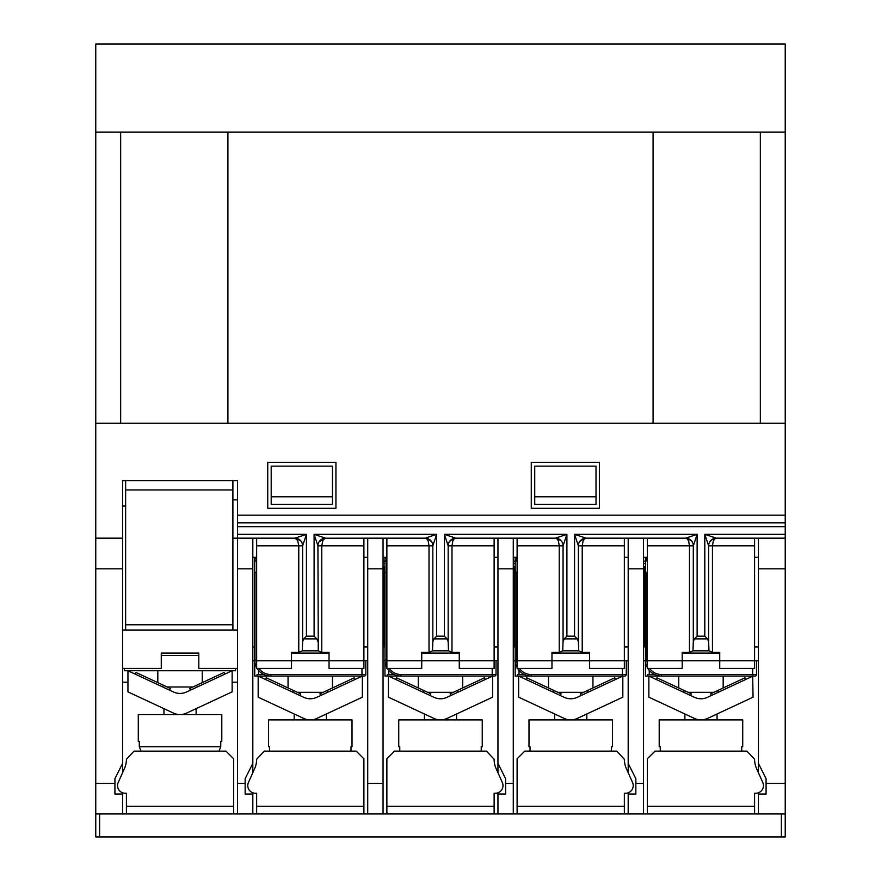 <?xml version="1.0" encoding="UTF-8"?>
<svg xmlns="http://www.w3.org/2000/svg" width="881" height="881" viewBox="0 0 881 881"><rect width="100%" height="100%" fill="white"/><g stroke="black" fill="none" stroke-linecap="round" stroke-linejoin="round"><path stroke-width="1.32" d="M758.42 772.725L758.42 763.387L766.085 778.716L766.085 794.034L758.42 794.034L758.42 813.956L643.504 813.956L643.504 538.17L628.186 538.17L628.186 772.725M628.186 763.387L635.851 778.716L635.851 794.034L628.186 794.034L628.186 813.956L513.282 813.956L513.282 783.308L505.617 783.308L505.617 794.034L497.952 794.034L497.952 813.956L383.048 813.956L383.048 783.308L367.718 783.308L367.718 813.956L252.814 813.956L252.814 794.034L245.149 794.034L245.149 783.308L237.496 783.308L237.496 813.956L122.58 813.956L122.58 794.034L114.915 794.034L114.915 783.308L95.765 783.308L95.765 836.939L785.235 836.939L785.235 783.308L766.085 783.308M359.162 836.939L338.029 836.95M414.72 836.939L391.483 836.95M219.699 836.939L143.79 836.95M441.117 836.939L419.191 836.95M464.981 836.939L446.083 836.95M488.228 836.939L469.606 836.95M701.584 836.939L509.912 836.95M725.448 836.939L706.551 836.95M746.031 836.939L731.087 836.95M334.747 836.939L315.85 836.95M310.894 836.939L261.25 836.95M494.12 813.956L494.12 806.291L386.88 806.291L386.88 813.956M386.88 806.291L386.88 758.794L394.534 751.13L486.466 751.13L494.12 759.257A22.983 22.983 0 0 0 496.124 768.639L502.324 782.482A7.665 7.665 0 0 1 495.331 793.263L494.12 793.263L494.12 806.291M624.354 813.956L624.354 806.291L517.103 806.291L517.103 813.956M517.103 806.291L517.103 758.794L524.768 751.13L616.7 751.13L624.354 759.257A22.983 22.983 0 0 0 626.358 768.639L632.558 782.482A7.665 7.665 0 0 1 625.565 793.263L624.354 793.263L624.354 806.291M754.588 813.956L754.588 806.291L647.337 806.291L647.337 813.956M647.337 806.291L647.337 758.794L655.001 751.13L746.934 751.13L754.588 759.257A22.983 22.983 0 0 0 756.592 768.639L762.781 782.482A7.665 7.665 0 0 1 755.788 793.263L754.588 793.263L754.588 806.291M233.663 813.956L233.663 758.794L225.999 751.13L134.066 751.13L126.412 759.257A22.983 22.983 0 0 1 124.408 768.639L118.219 782.482A7.665 7.665 0 0 0 125.212 793.263L126.412 793.263L126.412 813.956M363.897 813.956L363.897 806.291L256.646 806.291L256.646 813.956M256.646 806.291L256.646 793.263L255.435 793.263A7.665 7.665 0 0 1 248.442 782.482L254.642 768.639A22.983 22.983 0 0 0 256.646 759.257L264.3 751.13L356.232 751.13L363.897 758.794L363.897 806.291M628.186 813.956L643.504 813.956M95.765 813.956L122.58 813.956M237.496 813.956L252.814 813.956M497.952 813.956L513.282 813.956M758.42 813.956L785.235 813.956M383.048 563.444L384.964 563.444M513.282 563.444L515.187 563.444M643.504 563.444L645.421 563.444M645.421 566.516L644.661 566.516L644.661 646.951M384.964 566.516L384.193 566.516L384.193 646.951M515.187 566.516L514.427 566.516L514.427 646.951M257.109 668.404A16.089 16.089 0 0 0 270.819 676.057L257.021 676.057L257.021 674.527L263.959 674.527M252.814 660.739L254.741 660.739L254.73 676.057L257.021 676.057M258.948 668.404A14.559 14.559 0 0 0 270.819 674.527L361.981 674.527L270.819 674.527L270.819 676.057L363.512 676.057M297.393 692.323L323.14 692.323M269.542 751.13L269.542 746.714L268.518 746.714L268.518 719.898L352.015 719.898L352.015 746.714L350.99 746.714L350.99 751.13M256.646 660.739L256.646 668.404L291.501 668.404L291.501 660.739L329.031 660.739L329.031 652.392L321.763 652.392L318.272 650.839L302.26 650.839L298.78 652.392L291.501 652.392L291.501 660.739L256.646 660.739L256.646 545.824L298.78 545.824L298.78 652.392M364.271 676.057A1.531 1.531 0 0 0 365.813 674.527L365.813 660.739L329.031 660.739L329.031 668.404L363.897 668.404L363.897 538.17M254.73 570.062L254.73 562.353A1.531 1.531 0 0 1 256.261 560.823L256.261 558.455L254.73 558.807L254.73 659.968A16.089 16.089 0 0 0 256.646 667.589M254.73 562.353L254.73 558.807L254.73 562.353M256.646 560.823L256.646 572.309M367.718 660.739L365.813 660.739M387.343 668.404A16.089 16.089 0 0 0 401.042 676.057L387.255 676.057L387.255 674.527L394.192 674.527M384.964 660.739L384.964 676.057L387.255 676.057M492.215 676.057L492.215 674.527L401.042 674.527L401.042 676.057L494.505 676.057A1.531 1.531 0 0 0 496.036 674.527L496.036 660.739L459.265 660.739L459.265 668.404L494.12 668.404L494.12 538.17M427.626 692.323L453.374 692.323M399.776 751.13L399.776 746.714L398.752 746.714L398.752 719.898L482.248 719.898L482.248 746.714L481.224 746.714L481.224 751.13M421.735 660.739L459.265 660.739L459.265 652.392L451.986 652.392L448.506 650.839L432.494 650.839L429.014 652.392L421.735 652.392L421.735 660.739L386.88 660.739L386.88 668.404L421.735 668.404L421.735 660.739M384.964 570.062L384.964 562.353A1.531 1.531 0 0 1 386.495 560.823L386.495 558.455L384.964 558.807L384.964 659.968A16.089 16.089 0 0 0 386.88 667.589M386.88 560.823L386.88 572.309M497.952 660.739L496.036 660.739M517.576 668.404A16.089 16.089 0 0 0 531.276 676.057L517.488 676.057L517.488 674.527L524.426 674.527M515.187 676.057L515.187 660.739L515.187 676.057L517.488 676.057M622.438 676.057L622.438 674.527L531.276 674.527L531.276 676.057L624.739 676.057L622.823 676.057L622.823 697.19L577.209 718.467A15.318 15.318 0 0 1 564.258 718.467L518.645 697.19L518.645 676.057L564.258 697.334A15.318 15.318 0 0 0 577.209 697.334L622.823 676.057M557.86 692.323L583.607 692.323M530.01 751.13L530.01 746.714L528.985 746.714L528.985 719.898L612.482 719.898L612.482 746.714L611.458 746.714L611.458 751.13M551.969 660.739L589.499 660.739L589.499 668.404L624.354 668.404L624.354 660.739L589.499 660.739L589.499 652.392L582.22 652.392L578.74 650.839L562.728 650.839L559.237 652.392L551.969 652.392L551.969 660.739L517.103 660.739L517.103 668.404L551.969 668.404L551.969 660.739M624.739 676.057A1.531 1.531 0 0 0 626.27 674.527L626.27 660.739L624.354 660.739L624.354 538.17M515.187 570.062L515.187 562.353A1.531 1.531 0 0 1 516.729 560.823L516.729 558.455L515.187 558.807L515.187 659.968A16.089 16.089 0 0 0 517.103 667.589M515.187 562.353L515.187 558.807A1.531 1.531 0 0 1 516.365 557.321L513.282 557.321L517.103 557.321L517.103 558.455M517.103 560.823L517.103 572.309M628.186 660.739L626.27 660.739L626.27 674.527L622.438 674.527L622.438 668.404M647.81 668.404A16.089 16.089 0 0 0 661.51 676.057L647.722 676.057L647.722 674.527L654.66 674.527M645.421 676.057L645.421 660.739L645.421 676.057L647.722 676.057M752.671 676.057L753.057 697.19L707.443 718.467A15.318 15.318 0 0 1 694.492 718.467L648.868 697.19L648.868 676.057L694.492 697.334A15.318 15.318 0 0 0 707.443 697.334L753.057 676.057L752.671 674.527L661.51 674.527L661.51 676.057L754.973 676.057A1.531 1.531 0 0 0 756.504 674.527L756.504 660.739L719.733 660.739L719.733 668.404L754.588 668.404L754.588 538.17M688.094 692.323L713.841 692.323M660.243 751.13L660.243 746.714L659.208 746.714L659.208 719.898L742.716 719.898L742.716 746.714L741.692 746.714L741.692 751.13M682.191 660.739L719.733 660.739L719.733 652.392L712.454 652.392L708.974 650.839L692.962 650.839L689.471 652.392L682.191 652.392L682.191 660.739L647.337 660.739L647.337 668.404L682.191 668.404L682.191 660.739M647.337 558.455L647.337 557.321L643.504 557.321L646.599 557.321A1.531 1.531 0 0 0 645.421 558.807L645.421 562.353A1.531 1.531 0 0 1 646.951 560.823L646.951 558.455L645.421 558.807L645.421 659.968A16.089 16.089 0 0 0 647.337 667.589M645.421 570.062L645.421 562.353M647.337 560.823L647.337 572.309M758.42 660.739L756.504 660.739M232.892 538.17L237.496 538.17L237.496 568.807L252.814 568.807L252.814 538.17L237.496 538.17L237.496 526.673L785.235 526.673L785.235 423.254L95.765 423.254L95.765 568.807L122.58 568.807L122.58 538.17L95.765 538.17M513.282 783.308L513.282 538.17L497.952 538.17L497.952 772.725M383.048 568.807L383.048 538.17L367.718 538.17L367.718 568.807L383.048 568.807L383.048 783.308M497.952 794.034L497.952 792.801M367.718 813.956L383.048 813.956M628.186 794.034L628.186 792.801M758.42 794.034L758.42 792.801M758.42 568.807L785.235 568.807L785.235 538.17L758.42 538.17L758.42 763.387M252.814 557.321L256.646 557.321M363.897 557.321L367.718 557.321M643.504 561.153L645.421 561.153M513.282 561.153L515.187 561.153M383.048 561.153L384.964 561.153M252.814 772.725L252.814 568.807M252.814 792.801L252.814 794.034M497.952 568.807L513.282 568.807M628.186 568.807L643.504 568.807M643.504 783.308L635.851 783.308M785.235 568.807L785.235 783.308M95.765 568.807L95.765 783.308M114.915 783.308L114.915 778.716L122.58 763.387L122.58 568.807M384.964 558.807A1.531 1.531 0 0 1 386.131 557.321L383.048 557.321L386.88 557.321L386.88 558.455M494.12 557.321L497.952 557.321M271.194 496.796L271.194 466.159L332.478 466.159L332.478 504.461L271.194 504.461L271.194 496.796L332.478 496.796M624.354 557.321L628.186 557.321M534.723 496.796L534.723 466.159L596.008 466.159L596.008 504.461L534.723 504.461L534.723 496.796L596.008 496.796M505.617 783.308L505.617 778.716L497.952 763.387M252.814 763.387L245.149 778.716L245.149 783.308M122.58 763.387L122.58 772.725M122.58 792.801L122.58 794.034M237.496 568.807L237.496 783.308M758.42 557.321L754.588 557.321M237.496 682.191L232.132 682.191M203.214 682.191L202.256 682.191M157.82 682.191L156.851 682.191M127.943 682.191L122.58 682.191M367.718 568.807L367.718 783.308M363.897 646.951L367.718 646.951M252.814 646.951L254.73 646.951M494.12 646.951L497.952 646.951M383.048 646.951L384.964 646.951M384.975 660.739L383.048 660.739M624.354 646.951L628.186 646.951M513.282 646.951L515.187 646.951M515.209 660.739L513.282 660.739M754.588 646.951L758.42 646.951M643.504 646.951L645.421 646.951M645.443 660.739L643.504 660.739M383.048 538.17L425.182 538.17L426.845 538.93L428.177 541.055L429.014 545.824L429.014 652.392M319.979 540.604L325.585 538.17A7.665 7.665 0 0 0 317.931 545.824L321.763 545.824L322.875 540.405L325.155 538.214L367.718 538.17M451.986 652.392L451.986 545.824L452.823 541.055L454.156 538.93L455.818 538.17L497.952 538.17M513.282 538.17L555.415 538.17L557.067 538.93L558.411 541.055L559.237 545.824L559.237 652.392M582.22 652.392L582.22 545.824L583.057 541.055L584.389 538.93L586.052 538.17L628.186 538.17M643.504 538.17L685.638 538.17L687.301 538.93L688.634 541.055L689.471 545.824L689.471 652.392M712.454 652.392L712.454 545.824L713.291 541.055L714.623 538.93L716.286 538.17L758.42 538.17M647.337 660.739L647.337 545.824L693.303 545.824A7.665 7.665 0 0 0 685.638 538.17L697.135 534.338L574.566 534.338L578.388 545.824L624.354 545.824M647.337 538.17L647.337 545.824M517.103 660.739L517.103 545.824L563.069 545.824A7.665 7.665 0 0 0 555.415 538.17L566.901 534.338L444.332 534.338L448.165 545.824L494.12 545.824M517.103 538.17L517.103 545.824M386.88 660.739L386.88 545.824L432.835 545.824A7.665 7.665 0 0 0 425.182 538.17L436.668 534.338L314.099 534.338L317.931 545.824L318.272 650.839M386.88 538.17L386.88 545.824M421.735 653.074L459.265 653.074M432.494 650.839L432.835 641.588L433.959 638.879L436.668 636.17L436.668 534.338L432.835 545.824L432.835 641.588M433.959 638.879L447.041 638.879L448.165 641.588L448.506 650.839M551.969 653.074L589.499 653.074M562.728 650.839L563.069 641.588L564.192 638.879L566.901 636.17L566.901 534.338L563.069 545.824L563.069 641.588M564.192 638.879L577.275 638.879L578.388 641.588L578.74 650.839M682.191 653.074L719.733 653.074M692.962 650.839L693.303 641.588L694.426 638.879L697.135 636.17L697.135 534.338L693.303 545.824L693.303 641.588M694.426 638.879L707.498 638.879L708.621 641.588L708.974 650.839M291.501 653.074L329.031 653.074M256.646 538.17L256.646 545.824M302.26 650.839L302.612 641.588L303.725 638.879L306.434 636.17L306.434 534.338L294.948 538.17L297.657 540.405L298.78 545.824L302.612 545.824A7.665 7.665 0 0 0 294.948 538.17L252.814 538.17M303.725 638.879L316.808 638.879L317.931 641.588M302.612 641.588L302.612 545.824L306.434 534.338L237.496 534.338M317.931 545.824A7.665 7.665 0 0 1 325.585 538.17L314.099 534.338L314.099 636.17L306.434 636.17M316.808 638.879L314.099 636.17M450.202 540.626L455.818 538.17A7.665 7.665 0 0 0 448.165 545.824L448.165 641.588M448.165 545.824A7.665 7.665 0 0 1 455.818 538.17L444.332 534.338L444.332 636.17L436.668 636.17M447.041 638.879L444.332 636.17M580.447 540.604L586.052 538.17A7.665 7.665 0 0 0 578.388 545.824L578.388 641.588M578.388 545.824A7.665 7.665 0 0 1 586.052 538.17L574.566 534.338L574.566 636.17L566.901 636.17M577.275 638.879L574.566 636.17M711.286 540.02L716.286 538.17A7.665 7.665 0 0 0 708.621 545.824L754.588 545.824M708.621 545.824A7.665 7.665 0 0 1 716.286 538.17L704.8 534.338L708.621 545.824L708.621 641.588M707.498 638.879L704.8 636.17L697.135 636.17M785.235 538.17L785.235 534.338L704.8 534.338L704.8 636.17M785.235 526.673L785.235 534.338M785.235 132.15L785.235 44.05L95.765 44.05L95.765 132.15L785.235 132.15L785.235 423.254M122.58 538.17L122.58 480.707L237.496 480.707L237.496 526.673M785.235 522.84L237.496 522.84M125.642 630.091L125.642 480.707M124.496 668.404L124.496 670.738L235.579 670.738L235.579 668.404M167.159 686.993L192.906 686.993M139.308 746.747L139.308 741.384L138.284 741.384L138.284 714.579L221.792 714.579L221.792 741.384L220.757 741.384L220.757 746.747L139.308 746.747L140.993 751.13M219.072 751.13L220.757 746.747M198.809 655.409L161.267 655.409M125.642 506.024L122.58 506.024M232.892 480.707L232.892 630.091M232.892 624.772L125.642 624.772M232.892 489.946L125.642 489.946M237.496 499.868L232.892 499.868M95.765 423.254L95.765 132.15M335.936 462.327L335.936 508.293L267.747 508.293L267.747 462.327L335.936 462.327M599.465 462.327L599.465 508.293L531.276 508.293L531.276 462.327L599.465 462.327M122.58 668.404L161.267 668.404L161.267 653.074L198.809 653.074L198.809 668.404L237.496 668.404M122.58 630.091L237.496 630.091M760.336 132.15L760.336 423.254M653.085 423.254L653.085 132.15M227.915 132.15L227.915 423.254M120.664 423.254L120.664 132.15M316.742 697.334L362.355 676.057L362.355 697.19L316.742 718.467A15.318 15.318 0 0 1 303.791 718.467L258.177 697.19L258.177 676.057L303.791 697.334A15.318 15.318 0 0 0 316.742 697.334M320.706 695.483L319.924 693.821L354.272 677.808L355.043 679.471M299.837 695.483L300.608 693.821L266.271 677.808L265.489 679.471M446.975 697.334L492.589 676.057L492.589 697.19L446.975 718.467A15.318 15.318 0 0 1 434.025 718.467L388.411 697.19L388.411 676.057L434.025 697.334A15.318 15.318 0 0 0 446.975 697.334M450.94 695.483L450.158 693.821L457.096 690.583L484.495 677.808L485.277 679.471M430.06 695.483L430.842 693.821L423.904 690.583L396.505 677.808L395.723 679.471M581.163 695.483L580.392 693.821L614.729 677.808L615.511 679.471M560.294 695.483L561.076 693.821L526.728 677.808L525.957 679.471M711.396 695.483L710.626 693.821L744.963 677.808L745.744 679.471M690.528 695.483L691.31 693.821L656.962 677.808L656.191 679.471M135.256 674.141L136.037 672.478L163.437 685.253L170.374 688.49L169.604 690.164M127.943 670.738L173.557 692.003A15.318 15.318 0 0 0 186.508 692.003L232.132 670.738L232.132 691.871L186.508 713.136A15.318 15.318 0 0 1 173.557 713.136L127.943 691.871L127.943 670.738M224.809 674.141L224.038 672.478L189.69 688.49L190.472 690.164M99.597 836.939L99.597 813.956M781.403 813.956L781.403 836.939M233.663 806.291L126.412 806.291M361.981 676.057L361.981 674.527L365.813 674.527M256.646 663.294A14.559 14.559 0 0 1 256.261 659.968L256.261 572.309L254.73 572.309M254.73 659.968L256.261 659.968M256.646 558.455L256.261 557.321M361.981 668.404L361.981 674.527M258.562 674.527L258.562 670.397M401.042 674.527A14.559 14.559 0 0 1 389.182 668.404M386.88 663.294A14.559 14.559 0 0 1 386.495 659.968L386.495 572.309L384.964 572.309M384.964 659.968L386.495 659.968M496.036 674.527L492.215 674.527L492.215 668.404M388.785 674.527L388.785 670.397M531.276 674.527A14.559 14.559 0 0 1 519.416 668.404M517.103 663.294A14.559 14.559 0 0 1 516.729 659.968L516.729 572.309L515.187 572.309M515.187 659.968L516.729 659.968M519.019 674.527L519.019 670.397M661.51 674.527A14.559 14.559 0 0 1 649.638 668.404M647.337 663.294A14.559 14.559 0 0 1 646.951 659.968L646.951 572.309L645.421 572.309M645.421 659.968L646.951 659.968M756.504 674.527L752.671 674.527L752.671 668.404M649.253 674.527L649.253 670.397M321.763 652.392L321.763 545.824L363.897 545.824M302.612 545.824A7.665 7.665 0 0 0 294.948 538.17L300.553 540.604M432.835 545.824A7.665 7.665 0 0 0 425.182 538.17L430.798 540.626M563.069 545.824A7.665 7.665 0 0 0 555.415 538.17L561.021 540.604M693.303 545.824A7.665 7.665 0 0 0 685.638 538.17L691.233 540.593M785.235 515.187L237.496 515.187M327.644 692.246L326.873 690.583M292.888 692.246L293.67 690.583M457.878 692.246L457.096 690.583M423.122 692.246L423.904 690.583M588.112 692.246L587.33 690.583M553.356 692.246L554.127 690.583M718.345 692.246L717.563 690.583M683.59 692.246L684.361 690.583M162.655 686.927L163.437 685.253M197.41 686.927L196.639 685.253M288.054 676.057L288.054 687.962M332.478 676.057L332.478 687.962M294.177 713.984L294.177 719.898M326.355 713.984L326.355 719.898M255.897 557.321A1.531 1.531 0 0 0 254.73 558.807M418.288 676.057L418.288 687.962M462.712 676.057L462.712 687.962M424.411 713.984L424.411 719.898M456.589 713.984L456.589 719.898M548.522 676.057L548.522 687.962M592.946 676.057L592.946 687.962M554.645 713.984L554.645 719.898M586.823 713.984L586.823 719.898M678.744 676.057L678.744 687.962M723.18 676.057L723.18 687.962M684.878 713.984L684.878 719.898M717.057 713.984L717.057 719.898M299.375 539.579L301.192 541.397M318.911 542.09L324.737 538.214M428.926 539.15L431.855 542.079M449.145 542.079L452.074 539.15M559.831 539.579L561.66 541.408M579.379 542.09L582.319 539.15M690.076 539.59L691.882 541.397M709.601 542.101L712.487 539.183M157.82 670.738L157.82 682.643M202.256 670.738L202.256 682.643M163.943 708.654L163.943 714.579M196.122 708.654L196.122 714.579"/></g></svg>
